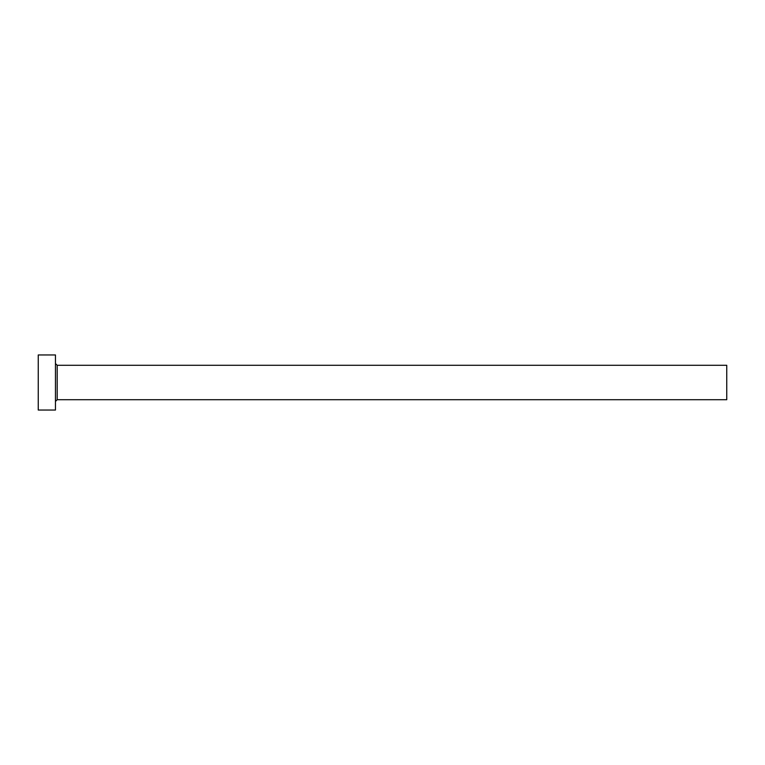 <?xml version="1.0" encoding="UTF-8"?>
<svg xmlns="http://www.w3.org/2000/svg" width="765" height="765" viewBox="0 0 765 765"><rect width="100%" height="100%" fill="white"/><g stroke="black" fill="none" stroke-linecap="round" stroke-linejoin="round"><path stroke-width="1.15" d="M57.184 399.713L57.184 365.288L726.75 365.288L726.75 399.713L57.184 399.713L55.463 401.434M55.463 382.5L55.463 410.04L38.25 410.04L38.25 354.96L55.463 354.96L55.463 382.5M57.184 365.288L55.463 363.566"/></g></svg>

